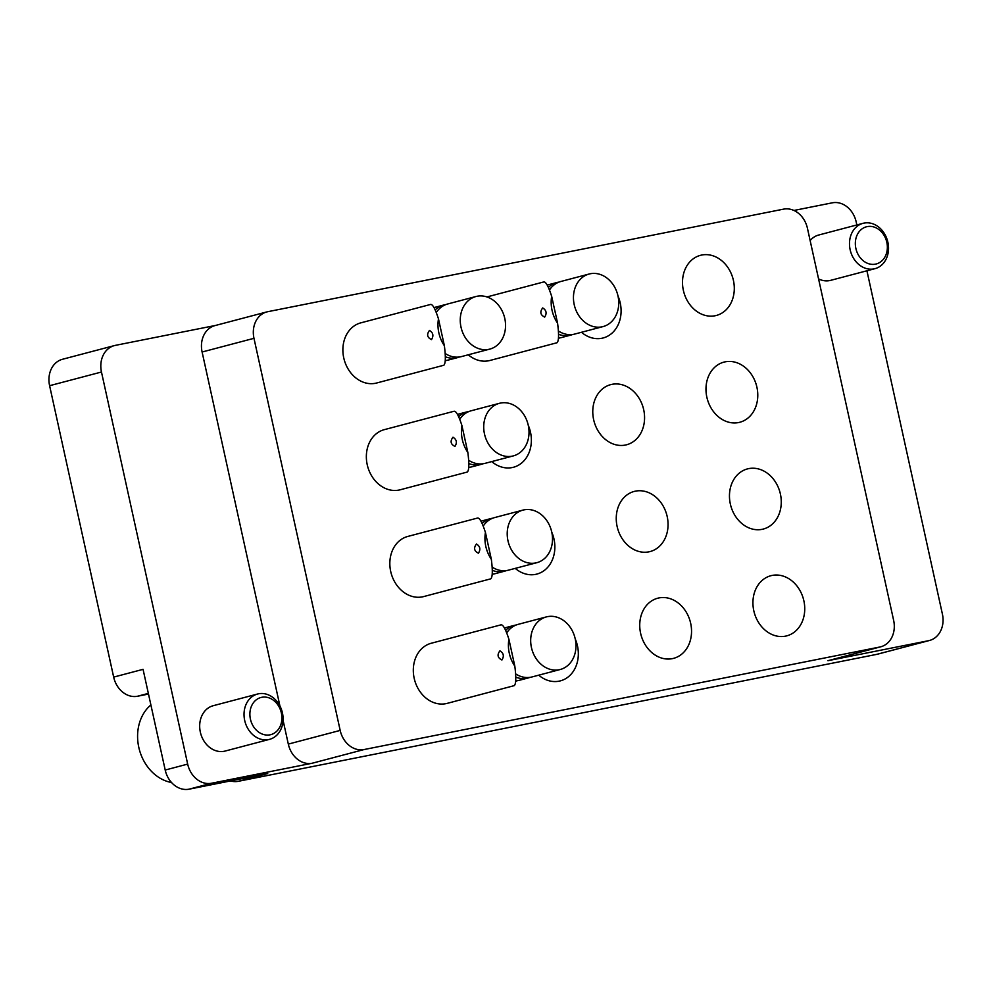 <?xml version="1.0" encoding="UTF-8"?>
<svg xmlns="http://www.w3.org/2000/svg" width="992" height="992" viewBox="0 0 992 992"><rect width="100%" height="100%" fill="white"/><g stroke="black" fill="none" stroke-linecap="round" stroke-linejoin="round"><path stroke-width="1.49" d="M715.071 315.754A31.099 25.507 -104.8 0 1 683.55 291.14A31.099 25.507 -104.8 0 1 700.464 255.328A31.099 25.507 -104.8 0 1 701.728 255.031A31.099 25.507 -104.8 0 1 733.249 279.657A31.099 25.507 -104.8 0 1 716.336 315.468A31.099 25.507 -104.8 0 1 715.071 315.754M618.016 296.075A31.099 25.507 -104.8 0 1 603.124 337.974A31.099 25.507 -104.8 0 1 601.871 338.26A31.099 25.507 -104.8 0 1 581.473 332.283M557.578 323.206L551.676 296.36A31.099 25.507 -104.8 0 0 557.578 323.206C559.029 334.54 558.843 341.05 557.033 342.736L489.912 360.48A31.099 25.507 -104.8 0 1 488.659 360.766A31.099 25.507 -104.8 0 1 468.274 354.789M444.366 345.712L438.476 318.866A31.099 25.507 -104.8 0 0 444.366 345.712C445.817 357.046 445.631 363.556 443.821 365.242L376.712 382.986A31.099 25.507 -104.8 0 1 375.447 383.284A31.099 25.507 -104.8 0 1 343.926 358.658A31.099 25.507 -104.8 0 1 360.84 322.846A31.099 25.507 -104.8 0 1 362.105 322.561M738.556 422.555A31.099 25.507 -104.8 0 1 707.023 397.928A31.099 25.507 -104.8 0 1 723.949 362.117A31.099 25.507 -104.8 0 1 725.202 361.832A31.099 25.507 -104.8 0 1 756.735 386.446A31.099 25.507 -104.8 0 1 739.809 422.257A31.099 25.507 -104.8 0 1 738.556 422.555M625.344 445.061A31.099 25.507 -104.8 0 1 593.824 420.447A31.099 25.507 -104.8 0 1 610.737 384.623A31.099 25.507 -104.8 0 1 612.002 384.338A31.099 25.507 -104.8 0 1 643.523 408.952A31.099 25.507 -104.8 0 1 626.609 444.763A31.099 25.507 -104.8 0 1 625.344 445.061M528.29 425.382A31.099 25.507 -104.8 0 1 513.397 467.282A31.099 25.507 -104.8 0 1 512.145 467.567A31.099 25.507 -104.8 0 1 491.747 461.59M467.852 452.513L461.95 425.667A31.099 25.507 -104.8 0 0 467.852 452.513C469.303 463.847 469.117 470.357 467.306 472.031L400.185 489.788A31.099 25.507 -104.8 0 1 398.933 490.073A31.099 25.507 -104.8 0 1 367.4 465.459A31.099 25.507 -104.8 0 1 384.326 429.648A31.099 25.507 -104.8 0 1 385.578 429.35M762.042 529.344A31.099 25.507 -104.8 0 1 730.509 504.73A31.099 25.507 -104.8 0 1 747.422 468.918A31.099 25.507 -104.8 0 1 748.687 468.621A31.099 25.507 -104.8 0 1 780.22 493.247A31.099 25.507 -104.8 0 1 763.294 529.058A31.099 25.507 -104.8 0 1 762.042 529.344M648.83 551.85A31.099 25.507 -104.8 0 1 617.297 527.236A31.099 25.507 -104.8 0 1 634.223 491.424A31.099 25.507 -104.8 0 1 635.475 491.139A31.099 25.507 -104.8 0 1 667.008 515.753A31.099 25.507 -104.8 0 1 650.082 551.564A31.099 25.507 -104.8 0 1 648.83 551.85M551.775 532.171A31.099 25.507 -104.8 0 1 536.883 574.07A31.099 25.507 -104.8 0 1 535.618 574.368A31.099 25.507 -104.8 0 1 515.232 568.379M491.338 559.302L485.435 532.468A31.099 25.507 -104.8 0 0 491.338 559.302C492.776 570.636 492.59 577.146 490.78 578.832L423.671 596.576A31.099 25.507 -104.8 0 1 422.406 596.874A31.099 25.507 -104.8 0 1 390.885 572.248A31.099 25.507 -104.8 0 1 407.799 536.436A31.099 25.507 -104.8 0 1 409.064 536.151M785.515 636.145A31.099 25.507 -104.8 0 1 753.982 611.531A31.099 25.507 -104.8 0 1 770.908 575.707A31.099 25.507 -104.8 0 1 772.16 575.422A31.099 25.507 -104.8 0 1 803.694 600.036A31.099 25.507 -104.8 0 1 786.78 635.847A31.099 25.507 -104.8 0 1 785.515 636.145M672.303 658.651A31.099 25.507 -104.8 0 1 640.782 634.037A31.099 25.507 -104.8 0 1 657.696 598.226A31.099 25.507 -104.8 0 1 658.961 597.928A31.099 25.507 -104.8 0 1 690.494 622.542A31.099 25.507 -104.8 0 1 673.568 658.353A31.099 25.507 -104.8 0 1 672.303 658.651M575.248 638.972A31.099 25.507 -104.8 0 1 560.356 680.872A31.099 25.507 -104.8 0 1 559.104 681.157A31.099 25.507 -104.8 0 1 538.718 675.18M514.811 666.103L508.908 639.257A31.099 25.507 -104.8 0 0 514.811 666.103C516.262 677.437 516.076 683.947 514.265 685.633L447.144 703.378A31.099 25.507 -104.8 0 1 445.892 703.663A31.099 25.507 -104.8 0 1 414.358 679.049A31.099 25.507 -104.8 0 1 431.284 643.238A31.099 25.507 -104.8 0 1 432.537 642.94M819.628 234.806A23.436 19.22 75.2 0 0 818.685 235.03A23.436 19.22 75.2 0 0 810.142 240.572M818.561 278.901A23.436 19.22 75.2 0 0 829.696 280.575A23.436 19.22 75.2 0 0 830.639 280.352L874.994 268.658A23.436 19.22 -104.8 0 1 850.144 249.736A23.436 19.22 -104.8 0 1 863.028 223.324A23.436 19.22 -104.8 0 1 887.877 242.234A23.436 19.22 -104.8 0 1 874.994 268.658M214.173 705.498A23.436 19.22 75.2 0 0 213.23 705.709A23.436 19.22 75.2 0 0 200.471 732.704A23.436 19.22 75.2 0 0 224.242 751.266A23.436 19.22 75.2 0 0 225.184 751.043L269.539 739.35A23.436 19.22 -104.8 0 1 244.689 720.428A23.436 19.22 -104.8 0 1 257.585 694.016A23.436 19.22 -104.8 0 1 282.435 712.926A23.436 19.22 -104.8 0 1 269.539 739.35M101.469 372.012L187.674 764.1A23.436 19.22 75.2 0 0 211.581 783.234L189.1 789.173A23.436 19.22 -104.8 0 1 165.205 770.04L143.059 669.34L113.671 677.102L49.6 385.702A23.436 19.22 -104.8 0 1 62.484 359.278L114.365 345.6A23.436 19.22 75.2 0 0 101.469 372.012L49.6 385.702M364.076 749.543L879.805 647.02A23.436 19.22 75.2 0 0 880.76 646.796A23.436 19.22 75.2 0 0 893.643 620.372L807.438 228.284A23.436 19.22 75.2 0 0 783.531 209.151L267.815 311.686A23.436 19.22 75.2 0 0 266.86 311.91A23.436 19.22 75.2 0 0 253.977 338.322L340.182 730.41A23.436 19.22 75.2 0 0 364.076 749.543L312.207 763.232L211.581 783.234M312.207 763.232A23.436 19.22 -104.8 0 1 288.312 744.099L340.182 730.41M253.977 338.322L202.108 352.011L279.93 706.006M283.055 720.217L288.312 744.099M202.108 352.011A23.436 19.22 -104.8 0 1 214.991 325.587L266.86 311.91M215.462 325.463L115.308 345.377A23.436 19.22 75.2 0 0 114.365 345.6M928.562 640.696A23.436 19.22 75.2 0 0 929.516 640.472L877.635 654.162A23.436 19.22 -104.8 0 1 876.692 654.373L928.562 640.696L827.936 660.697L879.805 647.02M929.516 640.472A23.436 19.22 75.2 0 0 942.4 614.06L866.921 270.779M793.91 210.465L832.288 202.827A23.436 19.22 75.2 0 1 856.195 221.96L856.852 224.961M880.76 646.796L828.878 660.474A23.436 19.22 -104.8 0 1 827.936 660.697M148.354 693.383L137.566 696.235L148.502 694.053M137.566 696.235A23.436 19.22 -104.8 0 1 113.671 677.102M189.1 789.173L267.716 773.537L238.328 781.299L876.692 654.373M238.328 781.299A23.436 19.22 -104.8 0 1 230.528 780.94M855.873 248.446A19.22 15.76 75.2 0 0 875.477 264.145A19.22 15.76 75.2 0 0 886.823 242.296A19.22 15.76 75.2 0 0 867.219 226.61A19.22 15.76 75.2 0 0 855.873 248.446M150.883 704.94A42.978 35.241 75.2 0 0 138.793 747.348A42.978 35.241 75.2 0 0 171.517 782.502M250.418 719.138A19.22 15.76 75.2 0 0 270.022 734.824A19.22 15.76 75.2 0 0 281.368 712.988A19.22 15.76 75.2 0 0 261.764 697.302A19.22 15.76 75.2 0 0 250.418 719.138M429.474 330.448C433.182 332.68 433.851 335.73 431.495 339.611C427.168 337.503 426.498 334.453 429.474 330.448L429.573 330.435M438.476 318.866C435.178 308.661 432.512 303.874 430.466 304.519M445.259 360.53A27.193 22.295 75.2 0 0 447.516 360.232A27.193 22.295 75.2 0 0 448.62 359.972L457.56 357.616A27.193 22.295 75.2 0 0 459.544 356.971M445.185 353.487A27.193 22.295 75.2 0 0 460.486 356.81A27.193 22.295 75.2 0 0 461.59 356.55L489.825 349.097A27.193 22.295 75.2 0 0 504.63 317.787A27.193 22.295 75.2 0 0 477.053 296.261A27.193 22.295 75.2 0 0 475.962 296.521A27.193 22.295 75.2 0 0 461.168 327.831A27.193 22.295 75.2 0 0 488.734 349.358A27.193 22.295 75.2 0 0 489.825 349.097M475.962 296.521L447.714 303.974A27.193 22.295 75.2 0 0 436.257 312.505M445.73 304.618A27.193 22.295 75.2 0 0 444.788 304.78A27.193 22.295 75.2 0 0 443.684 305.028L434.744 307.396A27.193 22.295 75.2 0 0 434.012 307.607M445.234 360.852A27.193 22.295 75.2 0 0 446.574 360.394M445.334 356.748A27.193 22.295 75.2 0 0 456.456 357.876A27.193 22.295 75.2 0 0 457.56 357.616M443.684 305.028A27.193 22.295 75.2 0 0 435.178 309.938M492.23 574.12A27.193 22.295 75.2 0 0 494.487 573.822A27.193 22.295 75.2 0 0 495.578 573.562L504.519 571.206A27.193 22.295 75.2 0 0 506.503 570.561M492.144 567.077A27.193 22.295 75.2 0 0 507.445 570.4A27.193 22.295 75.2 0 0 508.549 570.14L536.796 562.7A27.193 22.295 75.2 0 0 551.589 531.377A27.193 22.295 75.2 0 0 524.024 509.851A27.193 22.295 75.2 0 0 522.92 510.111A27.193 22.295 75.2 0 0 508.127 541.421A27.193 22.295 75.2 0 0 535.692 562.948A27.193 22.295 75.2 0 0 536.796 562.7M522.92 510.111L494.673 517.564A27.193 22.295 75.2 0 0 483.216 526.095M492.689 518.208A27.193 22.295 75.2 0 0 491.747 518.37A27.193 22.295 75.2 0 0 490.643 518.63L481.703 520.986A27.193 22.295 75.2 0 0 480.971 521.197M492.206 574.442A27.193 22.295 75.2 0 0 493.532 573.984M492.292 570.338A27.193 22.295 75.2 0 0 503.415 571.466A27.193 22.295 75.2 0 0 504.519 571.206M490.643 518.63A27.193 22.295 75.2 0 0 482.137 523.54M468.745 467.331A27.193 22.295 75.2 0 0 471.002 467.021A27.193 22.295 75.2 0 0 472.105 466.773L481.033 464.417A27.193 22.295 75.2 0 0 483.017 463.772M468.67 460.276A27.193 22.295 75.2 0 0 483.972 463.599A27.193 22.295 75.2 0 0 485.063 463.351L513.31 455.898A27.193 22.295 75.2 0 0 528.104 424.588A27.193 22.295 75.2 0 0 500.538 403.062A27.193 22.295 75.2 0 0 499.435 403.31A27.193 22.295 75.2 0 0 484.642 434.632A27.193 22.295 75.2 0 0 512.207 456.159A27.193 22.295 75.2 0 0 513.31 455.898M499.435 403.31L471.2 410.762A27.193 22.295 75.2 0 0 459.73 419.294M469.216 411.407A27.193 22.295 75.2 0 0 468.261 411.581A27.193 22.295 75.2 0 0 467.158 411.829L458.23 414.185A27.193 22.295 75.2 0 0 457.486 414.396M468.72 467.654A27.193 22.295 75.2 0 0 470.059 467.182M468.819 463.537A27.193 22.295 75.2 0 0 479.942 464.665A27.193 22.295 75.2 0 0 481.033 464.417M467.158 411.829A27.193 22.295 75.2 0 0 458.651 416.739M515.704 680.921A27.193 22.295 75.2 0 0 517.96 680.611A27.193 22.295 75.2 0 0 519.064 680.363L527.992 678.007A27.193 22.295 75.2 0 0 529.988 677.362M515.629 673.866A27.193 22.295 75.2 0 0 530.931 677.189A27.193 22.295 75.2 0 0 532.034 676.941L560.269 669.488A27.193 22.295 75.2 0 0 575.062 638.178A27.193 22.295 75.2 0 0 547.497 616.652A27.193 22.295 75.2 0 0 546.394 616.9A27.193 22.295 75.2 0 0 531.6 648.222A27.193 22.295 75.2 0 0 559.178 669.749A27.193 22.295 75.2 0 0 560.269 669.488M546.394 616.9L518.159 624.352A27.193 22.295 75.2 0 0 506.701 632.896M516.175 625.01A27.193 22.295 75.2 0 0 515.22 625.171A27.193 22.295 75.2 0 0 514.129 625.419L505.188 627.775A27.193 22.295 75.2 0 0 504.457 627.986M515.679 681.244A27.193 22.295 75.2 0 0 517.018 680.785M515.778 677.127A27.193 22.295 75.2 0 0 526.901 678.255A27.193 22.295 75.2 0 0 527.992 678.007M514.129 625.419A27.193 22.295 75.2 0 0 505.622 630.329M558.471 338.024A27.193 22.295 75.2 0 0 560.728 337.726A27.193 22.295 75.2 0 0 561.832 337.466L570.76 335.11A27.193 22.295 75.2 0 0 572.756 334.465M558.397 330.968A27.193 22.295 75.2 0 0 573.698 334.304A27.193 22.295 75.2 0 0 574.802 334.044L603.037 326.591A27.193 22.295 75.2 0 0 617.83 295.281A27.193 22.295 75.2 0 0 590.265 273.755A27.193 22.295 75.2 0 0 589.161 274.015A27.193 22.295 75.2 0 0 574.368 305.325A27.193 22.295 75.2 0 0 601.933 326.852A27.193 22.295 75.2 0 0 603.037 326.591M589.161 274.015L560.926 281.468A27.193 22.295 75.2 0 0 549.456 289.999M558.942 282.112A27.193 22.295 75.2 0 0 557.988 282.274A27.193 22.295 75.2 0 0 556.896 282.522L547.956 284.878A27.193 22.295 75.2 0 0 547.212 285.101M558.446 338.346A27.193 22.295 75.2 0 0 559.786 337.888M558.546 334.242A27.193 22.295 75.2 0 0 569.668 335.37A27.193 22.295 75.2 0 0 570.76 335.11M556.896 282.522A27.193 22.295 75.2 0 0 548.39 287.432M476.433 544.038C480.14 546.27 480.81 549.32 478.454 553.201C474.126 551.093 473.457 548.043 476.433 544.038L476.532 544.025M485.435 532.468C482.137 522.251 479.471 517.464 477.437 518.109M452.96 437.249C456.667 439.481 457.337 442.531 454.968 446.4C450.641 444.292 449.971 441.242 452.96 437.249L453.046 437.224M461.95 425.667C458.664 415.45 455.985 410.663 453.952 411.32M499.918 650.839C503.626 653.071 504.296 656.121 501.927 659.99C497.6 657.882 496.93 654.832 499.918 650.839L500.005 650.814M508.908 639.257C505.622 629.04 502.956 624.266 500.91 624.91M542.686 307.942C546.394 310.174 547.063 313.224 544.695 317.093C540.367 314.997 539.698 311.947 542.686 307.942L542.773 307.929M551.676 296.36C548.39 286.155 545.724 281.368 543.678 282.013M165.205 770.04L187.674 764.1M863.028 223.324L818.685 235.03M257.585 694.016L213.23 705.709M430.726 304.408L360.84 322.846M477.685 518.01L407.799 536.436M454.2 411.209L384.326 429.648M501.158 624.799L431.284 643.238M543.926 281.902L486.936 296.943"/></g></svg>
